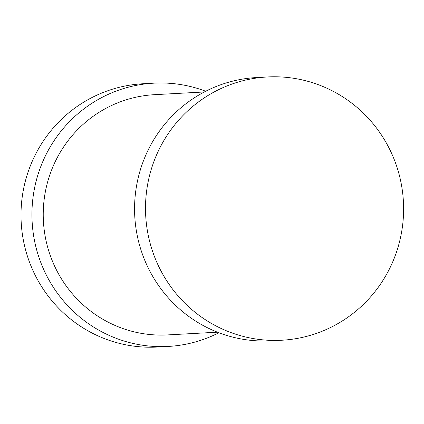 <?xml version="1.0" encoding="UTF-8"?>
<svg xmlns="http://www.w3.org/2000/svg" width="424" height="424" viewBox="0 0 424 424"><rect width="100%" height="100%" fill="white"/><g stroke="black" fill="none" stroke-linecap="round" stroke-linejoin="round"><path stroke-width="0.64" d="M205.714 91.25A131.832 129.044 86.9 0 0 153.801 83.168L142.867 83.761A131.832 129.044 86.9 0 0 21.2 222.436A131.832 129.044 86.9 0 0 157.24 347.033L168.174 346.44A131.832 129.044 86.9 0 0 218.895 332.75M153.801 83.168A131.832 129.044 86.9 0 0 32.134 221.837A131.832 129.044 86.9 0 0 168.174 346.44M204.352 91.96L154.431 94.685A120.294 117.755 86.9 0 0 43.412 221.222A120.294 117.755 86.9 0 0 167.549 334.918L217.464 332.193M267.369 76.967L256.43 77.56A131.832 129.044 86.9 0 0 134.763 216.235A131.832 129.044 86.9 0 0 270.803 340.832L281.743 340.239A131.832 129.044 86.9 0 0 393.779 259.345A131.832 129.044 86.9 0 0 267.369 76.967A131.832 129.044 86.9 0 0 145.702 215.636A131.832 129.044 86.9 0 0 281.743 340.239"/></g></svg>
